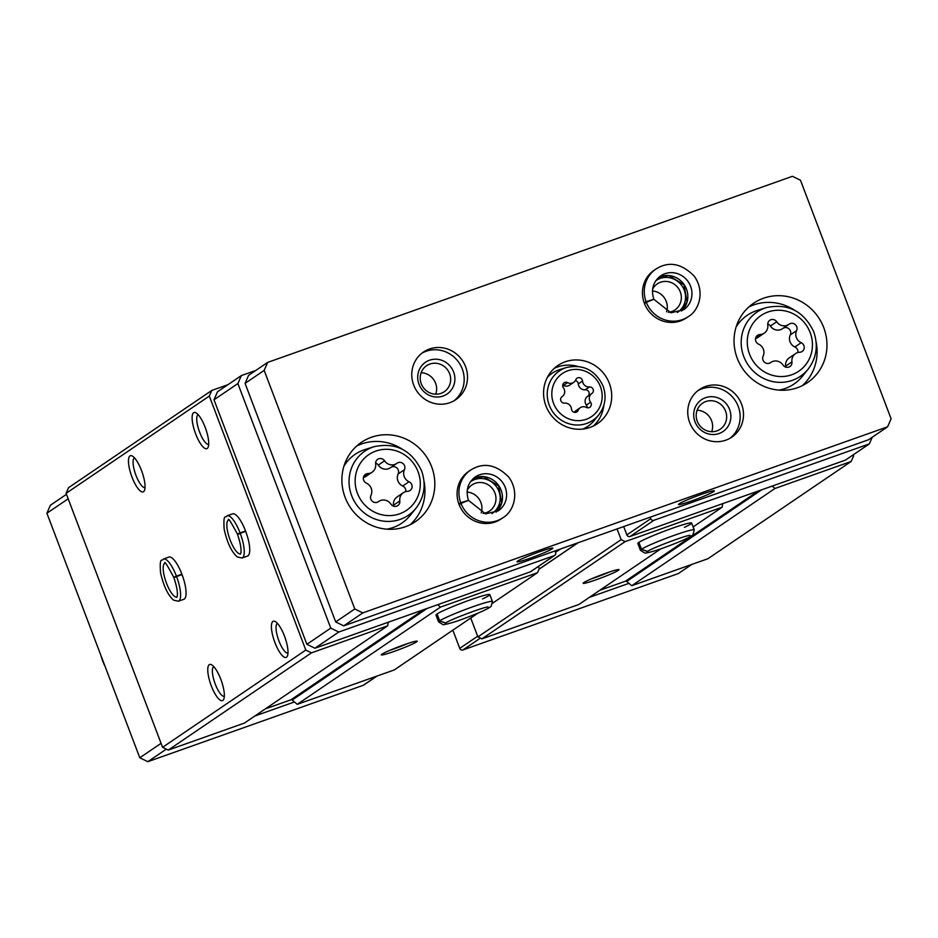 <?xml version="1.0" encoding="UTF-8"?>
<svg xmlns="http://www.w3.org/2000/svg" width="938" height="938" viewBox="0 0 938 938"><rect width="100%" height="100%" fill="white"/><g stroke="black" fill="none" stroke-linecap="round" stroke-linejoin="round"><path stroke-width="1.41" d="M66.469 494.326L50.406 505.23L46.9 513.238L139.785 757.775L147.817 761.691L363.205 685.315A2.556 2.439 55.8 0 0 363.745 685.045L376.935 676.087M452.843 630.172L459.761 648.369A2.556 2.439 55.8 0 0 462.973 649.94L678.362 573.552L691.798 564.43M227.934 384.686L211.8 390.419L68.568 487.666L66.094 493.329L209.315 396.082L305.8 650.069L311.486 652.836L387.687 625.81L388.226 622.246L314.922 648.24L306.89 644.312L214.005 399.787L217.499 391.779L241.371 375.563L237.877 383.572L330.762 628.108L338.794 632.024L554.182 555.648A2.556 2.439 55.8 0 0 555.577 552.447L555.015 550.934M255.816 370.44L241.371 375.563M394.464 651.289A19.194 1.395 159.2 0 0 417.105 641.146A19.194 1.395 159.2 0 0 398.744 646.739A19.194 1.395 159.2 0 0 381.32 654.747A19.194 1.395 159.2 0 0 394.464 651.289M389.915 650.292A16.954 1.231 159.2 0 0 394.23 648.815A16.954 1.231 159.2 0 0 407.713 643.527M596.31 579.707A19.194 1.395 159.2 0 0 618.939 569.577A19.194 1.395 159.2 0 0 600.59 575.17A19.194 1.395 159.2 0 0 583.155 583.166A19.194 1.395 159.2 0 0 596.31 579.707M591.761 578.711A16.954 1.231 159.2 0 0 596.076 577.245A16.954 1.231 159.2 0 0 609.548 571.957M388.226 622.246L530.31 571.852A2.556 2.439 55.8 0 0 530.838 571.582L554.71 555.378M437.683 604.705L440.485 607.097L537.497 572.696L539.244 568.686L538.4 566.458M617.063 528.926L621.132 539.643L625.154 541.613L722.166 507.2L722.694 503.636L772.162 486.095L774.952 488.487L851.165 461.461L853.639 455.798L853.263 454.801M623.7 526.581L626.865 534.906A2.556 2.439 55.8 0 0 630.078 536.477L722.694 503.636M470.735 618.025L477.911 636.902L481.921 638.86L578.934 604.459L660.95 548.765M265.325 708.894L290.991 699.795A1.278 1.219 55.8 0 1 292.222 700.041L297.252 704.344L394.265 669.943L477.981 613.1M599.804 590.295L625.47 581.185A1.278 1.219 55.8 0 1 626.69 581.431L631.731 585.734L707.944 558.708L851.165 461.461M66.094 493.329L162.579 747.316L168.254 750.083L244.466 723.057L387.687 625.81M131.977 477.043A19.194 5.605 70.5 0 1 132.258 456.009A19.194 5.605 70.5 0 1 142.025 471.931A19.194 5.605 70.5 0 1 144.464 490.457A19.194 5.605 70.5 0 1 131.977 477.043M211.273 685.795A19.194 5.605 70.5 0 1 211.542 664.761A19.194 5.605 70.5 0 1 221.321 680.683A19.194 5.605 70.5 0 1 223.76 699.209A19.194 5.605 70.5 0 1 211.273 685.795M195.632 433.825A19.194 5.605 70.5 0 1 195.913 412.79A19.194 5.605 70.5 0 1 205.68 428.713A19.194 5.605 70.5 0 1 208.13 447.238A19.194 5.605 70.5 0 1 195.632 433.825M274.928 642.577A19.194 5.605 70.5 0 1 275.209 621.531A19.194 5.605 70.5 0 1 284.976 637.465A19.194 5.605 70.5 0 1 287.427 655.99A19.194 5.605 70.5 0 1 274.928 642.577M181.89 574.197L176.414 576.131A22.395 6.531 -109.5 0 0 163.435 559.025L168.91 557.078A22.395 6.531 70.5 0 1 182.558 576.002A22.395 6.531 70.5 0 1 183.883 599.276L178.408 601.223A22.395 6.531 -109.5 0 0 176.567 576.542L175.394 577.151M245.545 530.967L240.069 532.913A22.395 6.531 -109.5 0 0 227.09 515.794L232.577 513.86A22.395 6.531 70.5 0 1 246.213 532.772A22.395 6.531 70.5 0 1 247.538 556.058L242.063 558.004A22.395 6.531 -109.5 0 0 240.222 533.323L239.061 533.933M162.579 747.316L305.8 650.069M168.254 750.083L311.486 652.836M297.252 704.344L440.485 607.097M482.566 598.925A28.785 2.099 159.2 0 0 489.812 594.598A28.785 2.099 159.2 0 0 462.153 602.864A28.785 2.099 159.2 0 0 435.994 615.047L438.597 621.906L443.182 624.743C448.868 623.864 457.029 621.366 467.652 617.227C479.681 612.713 487.514 609.09 491.149 606.382L492.415 601.457A28.785 2.099 159.2 0 0 468.918 608.176A28.785 2.099 159.2 0 0 439.641 620.827L445.667 622.973C450.181 619.561 484.243 606.851 488.041 606.933M492.696 603.111L537.497 572.696M477.911 636.902L621.132 539.643M481.921 638.86L625.154 541.613M684.4 527.355A28.785 2.099 159.2 0 0 691.646 523.029A28.785 2.099 159.2 0 0 663.998 531.295A28.785 2.099 159.2 0 0 637.828 543.465L640.431 550.325L645.016 553.162C650.702 552.294 658.863 549.785 669.498 545.658C681.516 541.132 689.348 537.521 692.983 534.801L694.249 529.888A28.785 2.099 159.2 0 0 670.752 536.595A28.785 2.099 159.2 0 0 641.486 549.246L647.501 551.403C652.016 547.98 686.088 535.281 689.876 535.364M693.123 526.922L722.166 507.2M631.731 585.734L774.952 488.487M211.8 390.419L209.315 396.082M772.162 486.095L845.466 460.101L869.338 443.885L872.246 437.225M254.902 715.975L294.462 701.952M161.055 743.33L139.785 757.775M68.169 498.805L46.9 513.238M166.307 749.145L147.817 761.691M589.369 597.377L628.929 583.342M214.005 399.787L237.877 383.572M306.89 644.312L330.762 628.108M314.922 648.24L338.794 632.024M650.163 517.201L650.738 518.702A2.556 2.439 55.8 0 0 653.95 520.273L869.338 443.885M287.989 653.083A15.723 4.584 70.5 0 1 278.914 640.877A15.723 4.584 70.5 0 1 277.472 623.442M208.693 444.331A15.723 4.584 70.5 0 1 199.618 432.137A15.723 4.584 70.5 0 1 198.176 414.69M224.323 696.301A15.723 4.584 70.5 0 1 215.259 684.107A15.723 4.584 70.5 0 1 213.817 666.66M145.027 487.549A15.723 4.584 70.5 0 1 135.963 475.355A15.723 4.584 70.5 0 1 134.521 457.92M586.379 407.432A3.588 3.412 55.8 0 0 590.577 402.261A6.273 5.98 55.8 0 1 591.843 393.479A6.273 5.98 55.8 0 1 591.89 393.432A3.588 3.412 55.8 0 0 591.925 393.421A3.588 3.412 55.8 0 0 589.427 386.937A6.273 5.98 55.8 0 1 582.521 381.027A3.588 3.412 55.8 0 0 575.838 379.714A6.273 5.98 55.8 0 1 567.619 382.634A3.588 3.412 55.8 0 0 563.41 387.804A6.273 5.98 55.8 0 1 562.096 396.633A3.588 3.412 55.8 0 0 564.57 403.129A6.273 5.98 55.8 0 1 571.476 409.038A3.588 3.412 55.8 0 0 578.148 410.352A6.273 5.98 55.8 0 1 586.379 407.432M763.133 356.182A5.089 4.854 55.8 0 0 770.626 362.584A8.899 8.489 55.8 0 1 783.019 365.034A5.089 4.854 55.8 0 0 791.942 361.88A8.899 8.489 55.8 0 1 799.762 352.254A5.089 4.854 55.8 0 0 801.181 342.687A8.899 8.489 55.8 0 1 796.596 330.61A5.089 4.854 55.8 0 0 789.104 324.208A8.899 8.489 55.8 0 1 776.699 321.757A5.089 4.854 55.8 0 0 767.788 324.923A8.899 8.489 55.8 0 1 759.968 334.538A5.089 4.854 55.8 0 0 758.549 344.105A8.899 8.489 55.8 0 1 763.133 356.182M370.991 495.241A5.089 4.854 55.8 0 0 378.483 501.642A8.899 8.489 55.8 0 1 390.888 504.093A5.089 4.854 55.8 0 0 399.811 500.927A8.899 8.489 55.8 0 1 407.62 491.313A5.089 4.854 55.8 0 0 409.05 481.745A8.899 8.489 55.8 0 1 404.454 469.668A5.089 4.854 55.8 0 0 396.962 463.266A8.899 8.489 55.8 0 1 384.568 460.816A5.089 4.854 55.8 0 0 375.646 463.97A8.899 8.489 55.8 0 1 367.825 473.596A5.089 4.854 55.8 0 0 366.406 483.164A8.899 8.489 55.8 0 1 370.991 495.241M264.164 370.404L354.787 608.973L362.818 612.889L887.594 426.802L891.1 418.794L800.477 180.225L792.446 176.309L267.67 362.396L264.164 370.404L245.076 383.372L335.698 621.941L354.787 608.973M335.698 621.941L343.73 625.857L362.818 612.889M713.701 491.571A19.194 1.395 159.2 0 0 714.252 490.809A19.194 1.395 159.2 0 0 695.902 496.401A19.194 1.395 159.2 0 0 678.467 504.41A19.194 1.395 159.2 0 0 693.581 500.235A19.194 1.395 159.2 0 0 713.701 491.571M552.224 548.824A19.194 1.395 159.2 0 0 552.787 548.073A19.194 1.395 159.2 0 0 534.437 553.654A19.194 1.395 159.2 0 0 517.002 561.663A19.194 1.395 159.2 0 0 532.116 557.5A19.194 1.395 159.2 0 0 552.224 548.824M343.73 625.857L868.506 439.77L887.594 426.802M245.076 383.372L248.57 375.364L267.67 362.396M609.348 383.349A35.187 33.557 55.8 0 0 557.876 365.492A35.187 33.557 55.8 0 0 549.879 413.447A35.187 33.557 55.8 0 0 597.4 423.706A35.187 33.557 55.8 0 0 609.348 383.349M823.752 327.632A47.979 45.751 55.8 0 0 753.554 303.267A47.979 45.751 55.8 0 0 742.65 368.669A47.979 45.751 55.8 0 0 807.454 382.657A47.979 45.751 55.8 0 0 823.752 327.632M431.609 466.69A47.979 45.751 55.8 0 0 361.411 442.326A47.979 45.751 55.8 0 0 350.507 507.728A47.979 45.751 55.8 0 0 415.311 521.716A47.979 45.751 55.8 0 0 431.609 466.69M655.979 269.007L654.138 270.25A28.785 27.448 55.8 0 0 647.595 309.481A28.785 27.448 55.8 0 0 686.487 317.876L688.316 316.634C699.185 310.455 705.294 291.226 694.12 276.042C681.492 263.308 668.782 260.963 655.979 269.007A28.785 27.448 55.8 0 0 646.071 301.684L653.669 299.304M465.588 366.652A28.785 27.448 55.8 0 0 423.472 352.043A28.785 27.448 55.8 0 0 416.929 391.275A28.785 27.448 55.8 0 0 455.809 399.67A28.785 27.448 55.8 0 0 465.588 366.652M741.571 404.137A28.785 27.448 55.8 0 0 699.455 389.528A28.785 27.448 55.8 0 0 692.912 428.76A28.785 27.448 55.8 0 0 731.792 437.155A28.785 27.448 55.8 0 0 741.571 404.137M470.618 470.079L468.789 471.322A28.785 27.448 55.8 0 0 462.246 510.565A28.785 27.448 55.8 0 0 501.127 518.96L502.956 517.717C513.825 511.538 519.933 492.309 508.771 477.125C496.132 464.392 483.422 462.047 470.618 470.079A28.785 27.448 55.8 0 0 460.71 502.768L468.308 500.388M104.974 666.121A51.18 48.811 -124.2 0 1 102.711 661.009A51.18 48.811 -124.2 0 1 101.011 655.697M481.229 512.875A15.723 14.996 55.8 0 0 480.901 502.498A15.723 14.996 55.8 0 0 467.101 492.063M483.011 513.414A15.723 14.996 55.8 0 0 489.589 511.011A15.723 14.996 55.8 0 0 494.924 492.966A15.723 14.996 55.8 0 0 471.92 484.981A15.723 14.996 55.8 0 0 467.265 490.199M491.981 513.555A19.194 18.303 55.8 0 0 498.91 491.278A19.194 18.303 55.8 0 0 470.43 481.815M711.696 431.691A15.723 14.996 55.8 0 0 711.567 420.693A15.723 14.996 55.8 0 0 697.122 410.234M725.602 411.172A15.723 14.996 55.8 0 0 702.585 403.188A15.723 14.996 55.8 0 0 699.009 424.621A15.723 14.996 55.8 0 0 720.255 429.205A15.723 14.996 55.8 0 0 725.602 411.172M729.588 409.472A19.194 18.303 55.8 0 0 697.743 403.188A19.194 18.303 55.8 0 0 709.515 434.177A19.194 18.303 55.8 0 0 729.588 409.472M730.081 438.234A28.785 27.448 55.8 0 0 738.229 406.412A28.785 27.448 55.8 0 0 697.825 390.724M435.713 394.206A15.723 14.996 55.8 0 0 435.584 383.208A15.723 14.996 55.8 0 0 421.139 372.749M449.619 373.687A15.723 14.996 55.8 0 0 426.602 365.703A15.723 14.996 55.8 0 0 423.026 387.136A15.723 14.996 55.8 0 0 444.272 391.721A15.723 14.996 55.8 0 0 449.619 373.687M453.605 371.987A19.194 18.303 55.8 0 0 421.76 365.703A19.194 18.303 55.8 0 0 433.532 396.692A19.194 18.303 55.8 0 0 453.605 371.987M454.098 400.749A28.785 27.448 55.8 0 0 462.246 368.927A28.785 27.448 55.8 0 0 421.842 353.239M666.59 311.791A15.723 14.996 55.8 0 0 666.25 301.415A15.723 14.996 55.8 0 0 652.461 290.979M668.372 312.331A15.723 14.996 55.8 0 0 674.95 309.927A15.723 14.996 55.8 0 0 680.285 291.882A15.723 14.996 55.8 0 0 657.28 283.897A15.723 14.996 55.8 0 0 652.614 289.115M677.342 312.471A19.194 18.303 55.8 0 0 684.271 290.194A19.194 18.303 55.8 0 0 655.791 280.732M374.133 446.687C395.824 442.126 411.63 450.146 421.561 470.747C426.309 484.5 424.445 497.011 415.956 508.279A38.739 36.945 55.8 0 1 355.994 503.999A38.739 36.945 55.8 0 1 374.133 446.687L365.152 449.49A41.577 39.654 55.8 0 0 343.953 466.127M386.761 529.161A41.577 39.654 55.8 0 0 410.035 515.583L415.956 508.279M402.355 449.255A47.979 45.751 55.8 0 0 356.71 446.019M410.152 524.729A47.979 45.751 55.8 0 0 423.976 481.1M766.276 307.629C787.955 303.068 803.772 311.088 813.703 331.689C818.452 345.442 816.576 357.953 808.087 369.22A38.739 36.945 55.8 0 1 748.137 364.941A38.739 36.945 55.8 0 1 766.276 307.629L757.294 310.431A41.577 39.654 55.8 0 0 736.096 327.069M778.892 390.102A41.577 39.654 55.8 0 0 802.178 376.537L808.087 369.22M794.498 310.197A47.979 45.751 55.8 0 0 748.852 306.961M802.283 385.67A47.979 45.751 55.8 0 0 816.119 342.042M363.381 477.594A8.899 8.489 55.8 0 0 365.797 476.481L372.105 472.189M396.645 463.489L390.337 467.781A8.899 8.489 55.8 0 1 378.26 465.096A5.089 4.854 55.8 0 0 375.599 463.032M405.755 491.606A5.089 4.854 55.8 0 0 402.73 486.025A8.899 8.489 55.8 0 1 398.146 473.96A5.089 4.854 55.8 0 0 391.158 467.218M403.34 492.72L397.032 496.999A8.899 8.489 55.8 0 0 393.491 505.219L399.811 500.927M393.538 506.157A5.089 4.854 55.8 0 0 393.491 505.219M755.512 338.536A8.899 8.489 55.8 0 0 757.939 337.422L764.247 333.131M788.788 324.431L782.468 328.722A8.899 8.489 55.8 0 1 770.391 326.037A5.089 4.854 55.8 0 0 767.741 323.973M797.898 352.547A5.089 4.854 55.8 0 0 794.873 346.966A8.899 8.489 55.8 0 1 790.288 334.901A5.089 4.854 55.8 0 0 783.289 328.159M795.483 353.661L789.175 357.941A8.899 8.489 55.8 0 0 785.634 366.16L791.942 361.88M785.681 367.11A5.089 4.854 55.8 0 0 785.634 366.16M566.564 367.485C583.248 363.967 595.419 370.147 603.075 386.01C606.722 396.598 605.291 406.224 598.749 414.901A29.828 28.445 55.8 0 1 552.588 411.606A29.828 28.445 55.8 0 1 566.564 367.485L559.74 369.607A31.986 30.508 55.8 0 0 547.44 377.182M582.686 429.088A31.986 30.508 55.8 0 0 594.258 420.459L598.749 414.901M577.48 366.324A35.187 33.557 55.8 0 0 554.241 368.364M593.391 426.028A35.187 33.557 55.8 0 0 603.861 405.169M580.27 407.725L576.061 410.574A6.273 5.98 55.8 0 0 574.384 412.345M573.728 382.341L569.53 385.201A6.273 5.98 55.8 0 1 563.421 385.483A3.588 3.412 55.8 0 0 562.694 385.201M587.774 396.235A3.588 3.412 55.8 0 0 585.23 389.786A6.273 5.98 55.8 0 1 578.312 383.888A3.588 3.412 55.8 0 0 575.416 380.57M591.784 393.514L587.692 396.293A6.273 5.98 55.8 0 0 586.379 405.11L590.577 402.261M587.094 407.725A3.588 3.412 55.8 0 0 586.379 405.11M459.128 504.679L460.957 503.436A28.785 27.448 55.8 0 0 502.956 517.717M458.881 504.011L460.71 502.768M460.957 503.436L468.496 500.364L485.556 513.883L498.289 510.835A20.472 19.522 55.8 0 0 502.932 482.929A20.472 19.522 55.8 0 0 475.285 476.961C467.757 482.765 465.483 490.527 468.449 500.235M644.488 303.595L646.317 302.353A28.785 27.448 55.8 0 0 688.316 316.634M644.242 302.927L646.071 301.684M646.317 302.353L653.856 299.281L670.916 312.8L683.638 309.751A20.472 19.522 55.8 0 0 688.293 281.846A20.472 19.522 55.8 0 0 660.645 275.878C653.118 281.681 650.843 289.443 653.809 299.152M638.696 542.504L641.311 549.363A28.785 2.099 159.2 0 0 640.431 550.325M638.872 542.387L641.486 549.246M647.396 551.474L641.311 549.363M436.862 614.085L439.465 620.944A28.785 2.099 159.2 0 0 438.597 621.906M437.038 613.968L439.641 620.827M445.55 623.043L439.465 620.944M245.709 531.377L240.222 533.323M239.014 533.816C236.775 534.437 237.126 534.132 240.069 532.913M182.042 574.607L176.567 576.542M175.347 577.034C173.12 577.656 173.471 577.351 176.414 576.131M290.991 699.795L423.788 609.63M292.222 700.041L427.107 608.457M555.542 552.341L560.455 549.011M539.045 569.155L577.761 542.868M625.47 581.185L758.267 491.02M626.69 581.431L761.574 489.847M376.654 676.192L363.205 685.315M477.653 636.222L459.761 648.369M480.397 638.11L462.973 649.94M530.31 571.852L554.182 555.648M626.865 534.906L650.738 518.702M630.078 536.477L653.95 520.273M600.437 386.714A26.006 24.798 55.8 0 0 557.301 378.19A26.006 24.798 55.8 0 0 573.247 420.189A26.006 24.798 55.8 0 0 600.437 386.714M810.198 332.638A33.639 32.091 55.8 0 0 754.375 321.605A33.639 32.091 55.8 0 0 775.023 375.939A33.639 32.091 55.8 0 0 810.198 332.638M418.055 471.697A33.639 32.091 55.8 0 0 362.244 460.664A33.639 32.091 55.8 0 0 382.88 514.997A33.639 32.091 55.8 0 0 418.055 471.697M363.733 476.375L367.825 473.596M378.26 465.096L384.568 460.816M398.146 473.96L404.454 469.668M402.73 486.025L409.05 481.745M755.876 337.317L759.968 334.538M770.391 326.037L776.699 321.757M790.288 334.901L796.596 330.61M794.873 346.966L801.181 342.687M575.1 412.427L578.148 410.352M563.421 385.483L567.619 382.634M578.312 383.888L582.521 381.027M585.23 389.786L589.427 386.937M496.132 512.089A20.472 19.522 55.8 0 0 498.793 485.743A20.472 19.522 55.8 0 0 473.327 478.497L483.562 476.692L498.653 485.861L501.678 502.932L496.12 512.101M681.492 311.006A20.472 19.522 55.8 0 0 684.154 284.66A20.472 19.522 55.8 0 0 658.687 277.425M228.497 520.062A17.916 5.229 -109.5 0 0 229.646 538.647A17.916 5.229 -109.5 0 0 240.456 553.819M164.83 563.281A17.916 5.229 -109.5 0 0 165.991 581.865A17.916 5.229 -109.5 0 0 176.801 597.037M538.987 569.284L578.043 542.774M377.991 501.971L378.8 501.42M770.121 362.912L770.942 362.361M587.634 396.328L591.843 393.479M681.48 311.017L687.026 301.86L684.013 284.777L668.923 275.608L658.675 277.425M691.646 523.029L694.249 529.888M489.812 594.598L492.415 601.457M227.09 515.794C225.765 518.737 223.056 512.312 224.182 529.325C227.195 542.785 231.569 551.99 237.302 556.973L242.063 558.004M237.537 534.402C243.798 553.01 239.624 555.085 240.433 553.854L240.562 553.783M228.591 520.015L228.438 520.051C227.887 517.19 230.889 521.903 237.455 534.179M163.435 559.025C162.11 561.956 159.401 555.531 160.515 572.555C163.54 586.004 167.914 595.22 173.647 600.191L178.408 601.223M173.882 577.62C180.143 596.228 175.969 598.303 176.766 597.084L176.907 597.002M164.936 563.246L164.783 563.269C164.232 560.42 167.234 565.133 173.8 577.398"/></g></svg>
